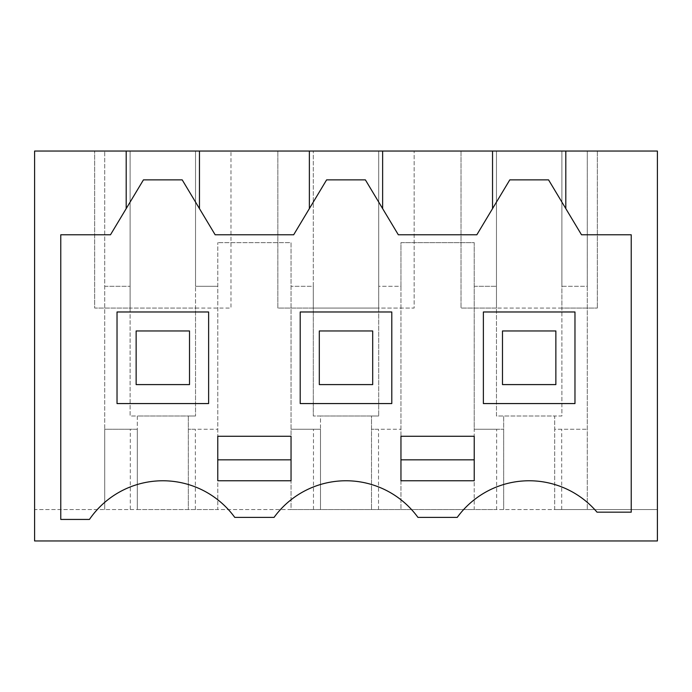 <?xml version="1.0" encoding="UTF-8"?>
<svg xmlns="http://www.w3.org/2000/svg" width="692" height="692" viewBox="0 0 692 692"><rect width="100%" height="100%" fill="white"/><g stroke="black" fill="none" stroke-linecap="round" stroke-linejoin="round"><path stroke-width="0.52" stroke-dasharray="3.46 2.59" d="M34.6 540.954L34.6 509.554L657.4 509.554L554.69 509.554L554.69 415.996L496.467 415.996L496.467 151.046L461.019 151.046L657.4 151.046L657.4 540.954L34.6 540.954M130.295 509.554L137.31 509.554L137.31 415.996L130.113 415.996L130.113 308.052L94.666 308.052L94.666 151.046L94.666 308.052L230.981 308.052L230.981 151.046L230.981 308.052L195.533 308.052L195.533 415.996L195.533 286.306L217.781 286.306L195.533 286.306L195.533 151.046L195.533 308.052L130.113 308.052L130.113 151.046L34.6 151.046L34.6 509.554L130.295 509.554L130.295 429.239L137.31 429.239L137.31 415.996L188.336 415.996L188.336 509.554L188.336 415.996L195.533 415.996L130.113 415.996L130.113 151.046L496.467 151.046L496.467 308.052L461.019 308.052L597.334 308.052L561.887 308.052L561.887 415.996L496.467 415.996L496.467 308.052L561.887 308.052L561.887 151.046L561.887 286.306L587.283 286.306L587.283 509.554L587.283 151.046L587.283 286.306L561.887 286.306L561.887 415.996L554.69 415.996L554.69 429.239L587.283 429.239L554.69 429.239L554.69 509.554L496.648 509.554L496.648 429.239L503.664 429.239L503.664 415.996L503.664 509.554L503.664 429.239L474.219 429.239L474.219 509.554L496.648 509.554M496.648 429.239L474.219 429.239L474.219 242.632L400.953 242.632L400.953 509.554L400.953 286.306L378.714 286.306L378.714 415.996L378.714 308.052L313.286 308.052L313.286 415.996L313.286 286.306L291.047 286.306L313.286 286.306L313.286 151.046L313.286 308.052L277.838 308.052L277.838 151.046L277.838 308.052L414.162 308.052L414.162 151.046L414.162 308.052L378.714 308.052L378.714 151.046L378.714 286.306L400.953 286.306L400.953 242.632L474.219 242.632L474.219 509.554L291.047 509.554L291.047 242.632L217.781 242.632L291.047 242.632L291.047 509.554L217.781 509.554L217.781 242.632L217.781 509.554L137.31 509.554L137.31 429.239L104.717 429.239L104.717 509.554L104.717 151.046L104.717 429.239L130.295 429.239M291.047 429.239L320.483 429.239L320.483 415.996L371.517 415.996L371.517 509.554L371.517 415.996L378.714 415.996L313.286 415.996L320.483 415.996L320.483 509.554L320.483 429.239L291.047 429.239M313.476 509.554L313.476 429.239M378.524 509.554L378.524 429.239L371.517 429.239L400.953 429.239L378.524 429.239M561.705 509.554L561.705 429.239M195.352 509.554L195.352 429.239L188.336 429.239L217.781 429.239L195.352 429.239M417.951 517.4A88.974 88.974 0 0 0 274.049 517.4L234.77 517.4A88.974 88.974 0 0 0 89.441 519.433L60.766 519.433L60.766 234.787L110.486 234.787L143.443 179.868L182.204 179.868L215.16 234.787L293.668 234.787L326.615 179.868L365.385 179.868L398.332 234.787L476.84 234.787L509.796 179.868L548.557 179.868L581.514 234.787L631.234 234.787L631.234 512.167L597.014 512.167A88.974 88.974 0 0 0 457.23 517.4L417.951 517.4M126.186 151.046L126.186 208.621M565.814 151.046L565.814 208.621M474.219 286.306L496.467 286.306L474.219 286.306M104.717 286.306L130.113 286.306L104.717 286.306M199.46 151.046L199.46 208.621M309.367 151.046L309.367 208.621M382.633 151.046L382.633 208.621M492.54 151.046L492.54 208.621M597.334 151.046L597.334 308.052L597.334 151.046M461.019 151.046L461.019 308.052L461.019 151.046M117.026 311.98L117.026 403.566L208.621 403.566L208.621 311.98L117.026 311.98M300.207 403.566L391.793 403.566L391.793 311.98L300.207 311.98L300.207 403.566M574.974 403.566L574.974 311.98L483.379 311.98L483.379 403.566L574.974 403.566M372.694 330.958L372.694 384.596L319.306 384.596L319.306 330.958L372.694 330.958L372.694 384.596L319.306 384.596L319.306 330.958L372.694 330.958L372.694 384.596L319.306 384.596L319.306 330.958L372.694 330.958M189.513 330.958L189.513 384.596L136.134 384.596L136.134 330.958L189.513 330.958L189.513 384.596L136.134 384.596L136.134 330.958L189.513 330.958L189.513 384.596L136.134 384.596L136.134 330.958L189.513 330.958M555.866 330.958L555.866 384.596L502.487 384.596L502.487 330.958L555.866 330.958L555.866 384.596L502.487 384.596L502.487 330.958L555.866 330.958L555.866 384.596L502.487 384.596L502.487 330.958L555.866 330.958M217.772 480.767L291.047 480.767L291.047 436.28L217.772 436.28L217.772 480.767M437.586 436.28L474.228 436.28L474.228 480.767L400.953 480.767L400.953 436.28L437.586 436.28"/><path stroke-width="1.04" d="M126.186 208.621L126.186 151.046L34.6 151.046L34.6 540.954L657.4 540.954L657.4 151.046L565.814 151.046L565.814 208.621L581.514 234.787L631.234 234.787L631.234 512.167L597.014 512.167A88.974 88.974 0 0 0 457.23 517.4L417.951 517.4A88.974 88.974 0 0 0 274.049 517.4L234.77 517.4A88.974 88.974 0 0 0 89.441 519.433L60.766 519.433L60.766 234.787L110.486 234.787L143.443 179.868L182.204 179.868L199.46 208.621L199.46 151.046L565.814 151.046M126.186 151.046L199.46 151.046M565.814 208.621L548.557 179.868L509.796 179.868L476.84 234.787L398.332 234.787L365.385 179.868L326.615 179.868L293.668 234.787L215.16 234.787L199.46 208.621M309.367 151.046L309.367 208.621M382.633 151.046L382.633 208.621M492.54 151.046L492.54 208.621M254.414 480.767L291.047 480.767L291.047 436.28L217.772 436.28L217.772 480.767L254.414 480.767M437.586 436.28L474.228 436.28L474.228 480.767L400.953 480.767L400.953 436.28L437.586 436.28M117.026 311.98L117.026 403.566L208.621 403.566L208.621 311.98L117.026 311.98M300.207 403.566L391.793 403.566L391.793 311.98L300.207 311.98L300.207 403.566M574.974 403.566L574.974 311.98L483.379 311.98L483.379 403.566L574.974 403.566M217.772 459.834L291.047 459.834M400.953 459.834L474.228 459.834M136.134 330.958L189.513 330.958L189.513 384.596L136.134 384.596L136.134 330.958M319.306 330.958L372.694 330.958L372.694 384.596L319.306 384.596L319.306 330.958M502.487 330.958L555.866 330.958L555.866 384.596L502.487 384.596L502.487 330.958"/></g></svg>
